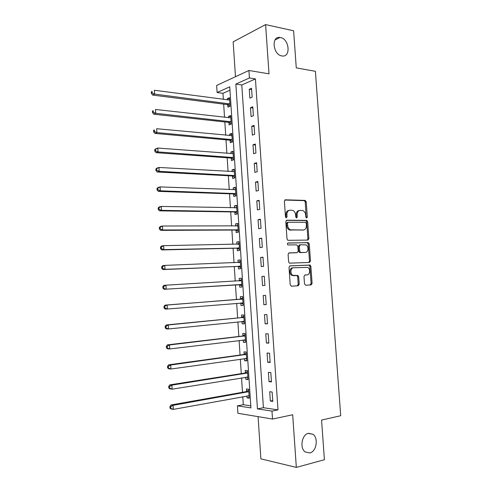 <?xml version="1.0" encoding="UTF-8"?>
<svg xmlns="http://www.w3.org/2000/svg" width="492" height="492" viewBox="0 0 492 492"><rect width="100%" height="100%" fill="white"/><g stroke="black" fill="none" stroke-linecap="round" stroke-linejoin="round"><path stroke-width="0.74" d="M306.645 217.993L307.322 217.003L306.233 201.855L305.065 200.398L285.397 199.82L284.382 201.246L285.465 216.775L286.319 217.808L287.033 216.794L286.891 214.783C286.91 211.954 287.986 210.416 290.12 210.176L292.82 210.422C294.437 211.216 295.372 212.704 295.624 214.893L295.766 216.886L296.602 217.901L297.291 216.898L297.156 214.912C297.168 212.113 298.22 210.601 300.305 210.361L302.912 210.594C304.511 211.363 305.434 212.839 305.686 215.022L305.827 216.99L306.645 217.993M306.215 217.815L305.255 202.052L304.37 200.656L284.807 200.041M285.907 217.655L285.92 214.967L286.891 214.783M296.178 217.735L296.178 215.09L297.156 214.912M308.466 433.298C301.928 434.387 299.45 447.954 305.138 451.92L309.855 452.954C316.473 451.631 318.668 438.058 312.943 434.27L308.466 433.298M280.514 37.546L280.016 37.46C271.067 35.879 272.888 54.704 281.811 55.916L282.014 55.953C291.043 57.742 289.499 39.003 280.514 37.546M304.505 283.866L305.692 285.249L311.128 284.886L312.088 283.367L310.87 266.356L310.108 265.053L290.022 265.846L289.007 267.371L290.225 284.813L291.448 286.215L298.22 285.76L299.216 284.216L298.693 276.824L297.937 275.52L292.912 275.335C289.917 274.007 290.489 267.685 293.589 267.746L307.66 267.377C310.606 268.607 310.138 274.905 307.094 274.88L304.966 275.003L303.982 276.516L304.505 283.866M271.984 411.109L272.519 419.049L237.907 413.292L237.427 405.838L250.92 407.893L229.746 86.826L217.113 92.508L216.658 85.448L248.921 70.479L249.426 77.97L235.852 84.077L257.451 408.889L271.984 411.109L278.005 409.879L255.428 78.929L249.426 77.97M248.921 70.479L269.013 73.843L265.594 24.6L293.607 30.775L296.27 67.884L315.403 71.309L340.698 415.734L321.565 420.063L324.413 459.725L296.332 467.4L292.678 414.756L272.519 419.049M307.912 240.084L308.878 238.632L307.666 221.751L306.817 220.385L286.824 220.188L285.809 221.646L287.02 238.952L287.845 240.317L307.912 240.084M309.265 244.014L310.483 260.957L309.517 262.439L289.401 263.165L288.62 261.836L288.097 254.395L289.118 252.888L297.199 252.642L298.195 251.154L297.851 246.283L296.651 244.856L287.943 244.973C287.162 244.124 287.205 243.46 288.084 242.974L308.459 242.673L309.265 244.014L308.275 244.143L309.493 261.061L310.483 260.957M258.079 416.644L260.889 458.858L296.332 467.4M265.594 24.6L233.159 41.845L235.477 76.721M255.428 78.929L241.793 84.975L263.417 407.708L278.005 409.879M249.253 89.249L249.85 98.099L252.144 97.158L251.541 88.271L249.253 89.249L251.627 89.599M250.496 107.705L251.098 116.579L253.398 115.712L252.796 106.795L250.496 107.705L252.876 108.006M251.75 126.216L252.353 135.122L254.659 134.328L254.056 125.386L251.75 126.216L254.13 126.469M253.005 144.783L253.608 153.719L255.926 153.006L255.323 144.033L253.005 144.783L255.385 144.992M254.266 163.412L254.874 172.378L257.199 171.739L256.59 162.735L254.266 163.412L256.646 163.578M255.526 182.102L256.135 191.099L258.472 190.533L257.863 181.505L255.526 182.102L257.913 182.218M256.799 200.853L257.408 209.875L259.751 209.395L259.136 200.336L256.799 200.853L259.179 200.921M258.066 219.666L258.681 228.712L261.037 228.313L260.422 219.223L258.066 219.666L260.452 219.678M259.346 238.534L259.96 247.611L262.322 247.292L261.707 238.171L259.346 238.534L261.726 238.503M260.625 257.464L261.24 266.578L263.614 266.332L262.992 257.181L260.625 257.464L263.011 257.384M261.91 276.461L262.525 285.6L264.911 285.434L264.29 276.258L261.91 276.461L264.29 276.326M263.195 295.514L263.817 304.683L266.209 304.597L265.588 295.391L263.195 295.514M264.493 314.628L265.114 323.828L267.513 323.828L266.885 314.591L264.493 314.628M265.785 333.81L266.412 343.035L268.823 343.115L268.195 333.847L265.785 333.81M267.088 353.047L267.716 362.309L270.133 362.469L269.505 353.176L267.088 353.047M268.392 372.352L269.019 381.644L271.455 381.89L270.821 372.561L268.392 372.352M269.702 391.718L270.336 401.041L272.771 401.367L272.137 392.007L269.702 391.718M229.967 90.214L222.962 93.314L223.356 99.39M223.669 104.138L224.53 117.311M224.832 121.961L225.705 135.288M226 139.839L226.88 153.326M227.169 157.772L228.06 171.413M228.35 175.755L229.247 189.561M229.524 193.799L230.434 207.765M230.705 211.898L231.627 226.025M231.892 230.053L232.827 244.34M233.085 248.269L234.026 262.716M234.278 266.535L235.231 281.147M235.471 284.862L236.437 299.567M236.683 303.336L237.636 317.992M237.894 321.897L238.848 336.479M239.112 340.519L240.059 355.027M240.33 359.191L241.271 373.631M241.554 377.93L242.488 392.29M242.784 396.724L243.3 404.713L250.779 405.826M227.784 104.839L227.937 107.145L230.047 106.272L229.487 97.736L227.378 98.64L227.464 99.931M227.753 104.353L227.778 104.685M228.952 122.582L229.106 124.894L231.222 124.095L230.662 115.534L228.546 116.37L228.639 117.779M228.921 122.127L228.94 122.44M230.121 140.386L230.274 142.705L232.402 141.973L231.837 133.387L229.709 134.15L229.813 135.681M231.295 158.239L231.449 160.57L233.583 159.906L233.017 151.296L230.883 151.985L230.994 153.639M232.47 176.154L232.624 178.485L234.77 177.901L234.198 169.254L232.058 169.881L232.175 171.653M233.651 194.119L233.805 196.462L235.957 195.945L235.385 187.274L233.239 187.827L233.362 189.715M234.832 212.138L234.985 214.487L237.15 214.045L236.578 205.348L234.42 205.828L234.549 207.839M236.019 230.219L236.178 232.575L238.343 232.199L237.771 223.479L235.607 223.885L235.748 226.025M237.212 248.349L237.365 250.717L239.542 250.416L238.964 241.664L236.793 242.002L236.941 244.26M238.405 266.541L238.565 268.909L240.748 268.687L240.17 259.911L237.987 260.17L238.146 262.537M239.604 284.788L239.758 287.162L241.953 287.014L241.375 278.208L239.186 278.398L239.34 280.772M240.809 303.09L240.963 305.477L243.165 305.397L242.581 296.565L240.385 296.676L240.545 299.062M242.015 321.479L242.169 323.841L244.376 323.841L243.798 314.978L241.59 315.021L241.744 317.408M243.232 340.015L243.38 342.266L245.6 342.34L245.01 333.453L242.796 333.416L242.956 335.815M244.45 358.606L244.592 360.747L246.818 360.9L246.234 351.983L244.007 351.872L244.167 354.277M245.68 377.259L245.809 379.289L248.048 379.517L247.458 370.574L245.225 370.384L245.385 372.795M246.904 395.974L247.033 397.887L249.278 398.188L248.688 389.221L246.443 388.951L246.603 391.374M243.3 404.713L237.427 405.838M222.962 93.314L217.113 92.508M241.793 84.975L235.852 84.077M263.417 407.708L257.451 408.889M227.378 98.64L229.567 98.935M228.546 116.37L230.73 116.622M229.709 134.15L231.898 134.365M230.883 151.985L233.073 152.157M232.058 169.881L234.247 170.011M233.239 187.827L235.428 187.913M234.42 205.828L236.609 205.877M235.607 223.885L237.796 223.891M236.793 242.002L238.989 241.966M237.987 260.17L240.182 260.09M239.186 278.398L241.375 278.275M240.963 305.477L243.159 305.292M242.169 323.841L244.364 323.613M243.38 342.266L245.576 341.995M244.592 360.747L246.787 360.433M245.809 379.289L248.005 378.926M247.033 397.887L249.229 397.481M263.817 304.683L266.203 304.474M265.114 323.828L267.494 323.57M266.412 343.035L268.798 342.733M267.716 362.309L270.102 361.952M269.019 381.644L271.406 381.232M270.336 401.041L272.722 400.58M299.296 210.545C297.23 210.804 296.19 212.316 296.178 215.09M289.093 210.367C286.99 210.644 285.938 212.175 285.92 214.967M307.346 240.096L307.887 238.774L306.682 221.917L305.833 220.551L286.301 220.361M306.282 223.319L305.458 222.316L288.195 222.243L287.488 223.257L287.635 225.379C287.875 227.519 288.773 228.989 290.335 229.795L303.324 229.998C305.391 229.709 306.424 228.171 306.43 225.398L306.282 223.319M287.992 222.273L287.223 222.409L286.51 223.429L287.488 223.257M303.097 230.028L289.358 229.948C287.802 229.149 286.897 227.679 286.664 225.545L286.51 223.429M308.822 262.47L309.493 261.061M288.736 252.986L296.362 252.747M287.728 243.103L308.09 242.599M305.434 252.396C308.546 252.494 308.927 246.068 305.889 244.893L300.366 244.776L299.376 246.252L299.72 251.111L300.514 252.445L304.825 252.47M300.188 244.801L299.382 244.905L298.392 246.375L299.376 246.252M304.45 252.513L299.53 252.562L298.736 251.234L298.392 246.375M308.275 244.143L307.106 242.728M306.215 274.954L304.763 275.04M293.38 267.765L292.611 267.839C289.511 267.777 288.933 274.093 291.928 275.415L294.142 275.606M291.375 286.221L297.23 285.821L298.226 284.284L297.703 276.904L296.953 275.6L293.158 275.686M305.624 285.255L310.132 284.948L311.098 283.435L309.874 266.449L309.111 265.145L289.726 265.908M229.641 100.048L154.371 90.251L154.599 94.083L152.643 95.079L227.193 104.587L230.047 106.186M152.169 93.006L152.083 91.469L151.302 91.875L151.395 93.406L152.169 93.006L154.599 94.083L229.899 103.953M151.302 91.875L152.083 91.469M152.643 95.079L151.395 93.406M230.816 117.852L155.509 109.452L155.743 113.301L153.781 114.212L228.356 122.342L231.209 123.898M153.307 112.225L153.221 110.688L152.434 111.057L152.526 112.594L153.307 112.225L155.743 113.301L231.068 121.776M152.434 111.057L153.221 110.688M153.781 114.212L152.526 112.594M231.984 135.601L156.659 128.72L156.886 132.582L154.918 133.412L229.524 140.159L232.378 141.659M154.451 131.512L154.359 129.962L153.572 130.3L153.664 131.844L154.451 131.512L156.886 132.582L232.249 139.642M231.99 135.712L231.418 135.835M153.572 130.3L154.359 129.962M154.918 133.412L153.664 131.844M233.171 153.627L157.803 148.049L158.037 151.923L156.056 152.668L230.699 158.024L233.552 159.476M233.153 153.399L232.359 153.744M155.595 150.859L155.503 149.304L154.716 149.611L154.808 151.161L155.595 150.859L158.037 151.923L233.429 157.569M154.716 149.611L155.829 148.812L157.803 148.049L155.503 149.304M156.056 152.668L154.808 151.161M234.352 171.597L158.959 167.446L159.187 171.333L157.2 171.997L231.873 175.945L234.733 177.348M234.327 171.253L233.313 171.714M156.745 170.269L156.653 168.713L155.859 168.984L155.952 170.54L156.745 170.269L159.187 171.333L234.61 175.552M155.859 168.984L156.973 168.123L158.959 167.446L156.653 168.713M157.2 171.997L155.952 170.54M235.539 189.623L160.115 186.905L160.343 190.804L158.35 191.382L233.054 193.922L235.914 195.281M235.508 189.162L234.266 189.752M157.901 189.746L157.809 188.184L157.01 188.424L157.102 189.98L157.901 189.746L160.343 190.804L235.803 193.59M157.01 188.424L158.123 187.501L160.115 186.905L157.809 188.184M158.35 191.382L157.102 189.98M236.732 207.704L161.271 206.431L161.505 210.342L159.5 210.84L234.235 211.954L237.095 213.264M236.695 207.126L235.219 207.858M159.057 209.291L158.965 207.722L158.166 207.925L158.258 209.487L159.057 209.291L161.505 210.342L236.99 211.683M158.166 207.925L159.273 206.941L161.271 206.431L158.965 207.722M159.5 210.84L158.258 209.487M237.925 225.84L162.44 226.019L162.667 229.948L160.663 230.354L235.422 230.041L238.282 231.302M237.882 225.145L236.185 226.025M160.22 228.897L160.128 227.329L159.322 227.495L159.414 229.063L160.22 228.897L162.667 229.948L238.19 229.838M159.322 227.495L160.429 226.449L162.44 226.019L160.128 227.329M160.663 230.354L159.414 229.063M239.124 244.038L163.602 245.674L163.836 249.616L161.819 249.942L236.615 248.183L239.475 249.395M239.069 243.22L237.15 244.253M161.382 248.571L161.29 246.996L160.484 247.132L160.577 248.706L161.382 248.571L163.836 249.616L239.389 248.042M160.484 247.132L161.585 246.018L163.602 245.674L161.29 246.996M161.819 249.942L160.577 248.706M240.324 262.285L164.777 265.397L165.011 269.352L162.981 269.591L237.808 266.387L240.674 267.543M240.262 261.357L238.116 262.556M162.551 268.312L162.458 266.732L161.647 266.83L161.745 268.411L162.551 268.312L165.011 269.352L240.588 266.307M161.647 266.83L162.754 265.655L164.777 265.397L162.458 266.732M162.981 269.591L161.745 268.411M241.529 280.594L165.952 285.188L166.185 289.155L164.15 289.308L239.007 284.64L241.873 285.754M241.461 279.542L239.063 280.92M163.725 288.121L163.633 286.535L162.815 286.596L162.913 288.183L166.185 289.155L241.8 284.628M162.815 286.596L163.916 285.36L165.952 285.188L163.633 286.535M164.15 289.308L162.913 288.183M240.625 303.017L243.073 304.013M242.661 297.789L239.967 299.29L165.091 305.126L167.132 305.04L167.366 309.019L243.005 303.004M242.74 298.958L167.132 305.04L163.99 306.43L164.082 308.023L164.9 307.992L164.808 306.399M164.9 307.992L167.366 309.019L165.324 309.087L164.082 308.023M163.99 306.43L165.091 305.126M242.076 321.473L244.278 322.334M243.866 316.085L241.172 317.647L166.265 324.96L168.313 324.966L168.553 328.957L244.223 321.436M243.952 317.383L168.313 324.966L165.988 326.337L165.171 326.331L165.263 327.93L166.081 327.936L165.988 326.337M166.081 327.936L168.553 328.957L166.499 328.939L165.263 327.93M165.171 326.331L166.265 324.96M243.528 339.978L245.49 340.71M245.077 334.443L242.384 336.067L167.44 344.861L169.506 344.953L169.74 348.963L245.44 339.929M245.17 335.864L169.506 344.953L167.169 346.337L166.351 346.3L166.444 347.899L167.268 347.942L167.169 346.337M167.268 347.942L169.74 348.963L167.68 348.853L166.444 347.899M166.351 346.3L167.44 344.861M244.979 358.533L246.707 359.148M246.289 352.856L243.595 354.541L168.627 364.83L170.693 365.015L170.933 369.031L246.658 358.483M246.394 354.4L170.693 365.015L168.362 366.411L167.532 366.337L167.631 367.942L168.455 368.016L168.362 366.411M168.455 368.016L170.933 369.031L168.861 368.834L167.631 367.942M167.532 366.337L168.627 364.83M246.437 377.136L247.925 377.641M247.507 371.331L244.813 373.071L169.814 384.867L171.892 385.138L172.132 389.172L247.888 377.087M247.617 372.998L171.892 385.138L169.549 386.552L168.725 386.441L168.817 388.053L169.648 388.163L169.549 386.552M169.648 388.163L172.132 389.172L170.054 388.883L168.817 388.053M168.725 386.441L169.814 384.867M247.9 395.789L249.143 396.189M248.731 389.861L246.031 391.663L171.007 404.971L173.092 405.334L173.332 409.381L249.118 395.759M248.847 391.65L173.092 405.334L170.749 406.755L169.912 406.613L170.011 408.225L170.847 408.378L170.749 406.755M170.847 408.378L173.332 409.381L171.241 409.006L170.011 408.225M169.912 406.613L171.007 404.971M306.338 217.175L307.322 217.003M286.061 216.972L287.033 216.794M296.319 217.077L297.291 216.898M285.009 199.906L285.397 199.82M304.087 200.601L305.065 200.398M305.255 202.052L306.233 201.855M305.514 220.484L306.491 220.318M306.682 221.917L307.666 221.751M307.887 238.774L308.878 238.632M286.664 225.545L287.635 225.379M290.544 230.207L291.522 230.047M302.34 230.151L303.324 229.998M296.215 252.765L297.199 252.642M298.736 251.234L299.72 251.111M299.929 252.648L300.913 252.531M306.104 274.966L307.094 274.88M296.498 275.502L297.488 275.422M297.703 276.904L298.693 276.824M298.226 284.284L299.216 284.216M297.23 285.821L298.22 285.76M308.705 265.059L309.696 264.96M309.874 266.449L310.87 266.356M311.098 283.435L312.088 283.367M310.132 284.948L311.128 284.886M227.193 104.587L229.303 103.707M227.636 104.747L229.746 103.867M228.356 122.342L230.477 121.53M228.798 122.496L230.92 121.684M229.524 140.159L231.652 139.414M229.967 140.3L232.095 139.556M230.699 158.024L232.833 157.354M231.142 158.16L233.276 157.489M231.873 175.945L234.014 175.343M232.316 176.068L234.463 175.472M235.053 189.777L235.397 189.691M233.054 193.922L235.207 193.393M233.497 194.039L235.65 193.516M236.148 207.87L236.584 207.778M234.235 211.954L236.394 211.498M234.678 212.064L236.837 211.609M237.212 226.025L237.784 225.914M235.422 230.041L237.593 229.659M235.865 230.145L238.036 229.764M238.165 244.235L238.983 244.112M236.615 248.183L238.792 247.876M237.058 248.282L239.235 247.974M238.786 262.525L240.182 262.365M237.808 266.387L239.991 266.147M238.251 266.473L240.434 266.24M239.198 280.858L241.387 280.68M239.007 284.64L241.197 284.481M239.45 284.72L241.646 284.56M240.397 299.148L242.599 299.044M239.967 299.29L242.169 299.185M240.656 303.029L242.851 302.943M241.603 317.5L243.811 317.469M241.172 317.647L243.38 317.623M242.956 321.381L244.069 321.374M242.814 335.907L245.028 335.956M242.384 336.067L244.598 336.116M244.567 339.849L245.287 339.874M244.026 354.369L246.246 354.498M243.595 354.541L245.815 354.664M245.975 358.391L246.504 358.428M245.244 372.893L247.476 373.096M244.813 373.071L247.039 373.274M247.316 376.995L247.734 377.038M246.461 391.478L248.7 391.755M246.031 391.663L248.269 391.939M248.638 395.666L248.964 395.709M275.065 39.92L280.016 37.46M308.109 433.397L312.943 434.27M304.37 200.656L305.347 200.459M305.833 220.551L306.817 220.385M289.358 229.948L290.335 229.795M299.53 252.562L300.514 252.445M307.475 242.808L308.459 242.673M291.928 275.415L292.912 275.335M296.953 275.6L297.937 275.52M309.111 265.145L310.108 265.053M227.267 104.599L229.377 103.72M228.485 122.367L230.6 121.555M229.702 140.189L231.824 139.445M230.92 158.067L233.054 157.397M232.144 175.995L234.284 175.398M233.368 193.983L235.52 193.454M234.598 212.027L236.757 211.572M235.828 230.127L237.993 229.746"/></g></svg>
